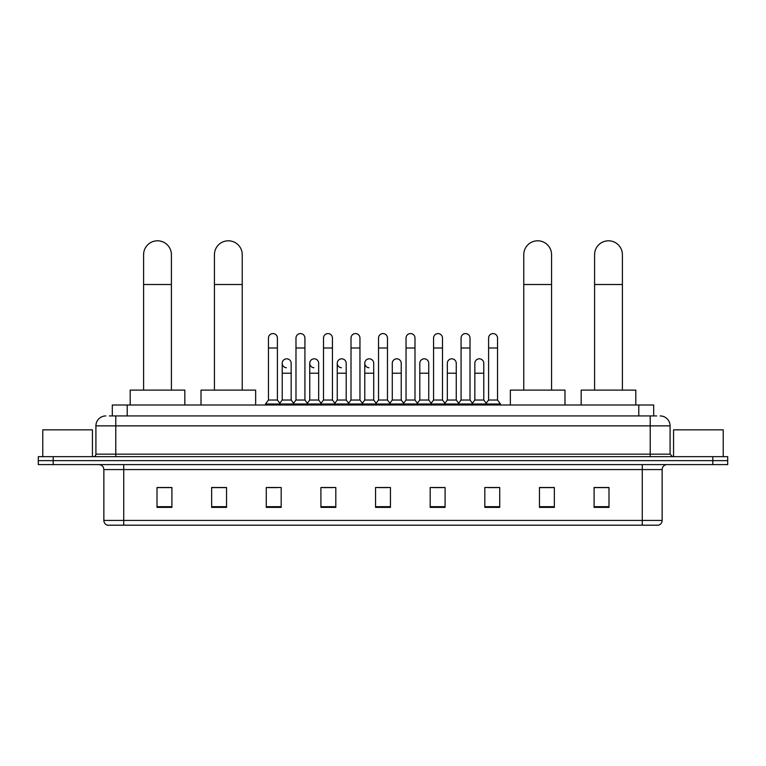 <?xml version="1.0" encoding="UTF-8"?>
<svg xmlns="http://www.w3.org/2000/svg" width="766" height="766" viewBox="0 0 766 766"><rect width="100%" height="100%" fill="white"/><g stroke="black" fill="none" stroke-linecap="round" stroke-linejoin="round"><path stroke-width="1.15" d="M112.315 415.928L112.315 405.003L653.685 405.003L653.685 415.928M109.557 415.928L656.673 415.928M109.327 415.928L115.781 415.928L115.781 425.867L95.913 425.867L95.913 454.171A2.48 2.48 0 0 1 93.433 456.66M105.852 415.928A9.929 9.929 0 0 0 95.913 425.867M660.148 415.928A9.929 9.929 0 0 1 670.087 425.867L670.087 454.171L672.567 456.66M53.199 456.66L38.3 456.66L38.3 460.634L53.199 460.634L38.3 460.634L38.3 464.608L53.199 464.608L53.199 460.634L712.801 460.634L53.199 460.634L53.199 456.66L712.801 456.66L712.801 460.634L727.7 460.634L712.801 460.634L712.801 464.608L53.199 464.608M712.801 464.608L727.7 464.608L727.7 456.66L712.801 456.66M662.14 520.43C661.996 522.814 660.809 524.404 658.559 525.198L642.272 525.198L642.272 520.43L662.14 520.43L662.14 469.568A4.969 4.969 0 0 1 667.1 464.608M642.272 525.198L107.441 525.198A4.969 4.969 0 0 1 103.86 520.43L103.86 469.568C103.573 466.551 101.916 464.905 98.9 464.608M608.989 507.37L608.989 487.502L594.09 487.502L594.09 507.37L608.989 507.37M554.354 507.37L554.354 487.502L539.456 487.502L539.456 507.37L554.354 507.37M499.719 507.37L499.719 487.502L484.821 487.502L484.821 507.37L499.719 507.37M445.084 507.37L445.084 487.502L430.186 487.502L430.186 507.37L445.084 507.37M171.91 507.37L171.91 487.502L157.011 487.502L157.011 507.37L171.91 507.37M226.544 507.37L226.544 487.502L211.646 487.502L211.646 507.37L226.544 507.37M281.179 507.37L281.179 487.502L266.281 487.502L266.281 507.37L281.179 507.37M335.814 507.37L335.814 487.502L320.916 487.502L320.916 507.37L335.814 507.37M390.449 507.37L390.449 487.502L375.551 487.502L375.551 507.37L390.449 507.37M488.095 487.607L498.034 487.607M323.003 487.607L332.932 487.607M267.966 487.607L277.905 487.607M433.068 487.607L442.997 487.607M378.031 487.607L387.969 487.607M226.544 487.607L211.646 487.607M171.91 487.607L157.011 487.607M554.354 487.607L539.456 487.607M608.989 487.607L594.09 487.607M92.437 456.66L92.437 429.841L42.772 429.841L42.772 456.66M143.596 390.105L143.596 254.705A13.903 13.903 0 0 1 157.509 240.802A13.903 13.903 0 0 1 171.412 254.705A13.903 13.903 0 0 0 157.509 240.802M171.412 390.105L171.412 254.705M184.826 405.003L184.826 390.105L130.191 390.105L130.191 405.003M214.423 390.105L214.423 254.705A13.903 13.903 0 0 1 228.335 240.802A13.903 13.903 0 0 1 242.238 254.705A13.903 13.903 0 0 0 228.335 240.802M242.238 390.105L242.238 254.705M255.653 405.003L255.653 390.105L201.018 390.105L201.018 405.003M523.762 390.105L523.762 254.705A13.903 13.903 0 0 1 537.665 240.802A13.903 13.903 0 0 1 551.577 254.705A13.903 13.903 0 0 0 537.665 240.802M551.577 390.105L551.577 254.705M564.982 405.003L564.982 390.105L510.348 390.105L510.348 405.003M594.588 390.105L594.588 254.705A13.903 13.903 0 0 1 608.491 240.802A13.903 13.903 0 0 1 622.404 254.705A13.903 13.903 0 0 0 608.491 240.802M622.404 390.105L622.404 254.705M635.809 405.003L635.809 390.105L581.174 390.105L581.174 405.003M268.464 347.984L277.407 347.984L277.407 400.034L268.464 400.034L268.464 338.045A4.472 4.472 0 0 1 273.213 333.593A4.472 4.472 0 0 1 277.407 338.045A4.472 4.472 0 0 0 273.213 333.593M268.464 400.034L265.486 404.008L265.486 405.003M277.407 400.034L280.385 404.008L265.486 404.008M295.982 400.034L295.982 347.984L304.925 347.984L304.925 400.034L295.982 400.034L293.005 404.008L280.385 404.008L280.385 405.003M295.982 347.984L295.982 338.045A4.472 4.472 0 0 1 300.732 333.593A4.472 4.472 0 0 1 304.925 338.045A4.472 4.472 0 0 0 300.732 333.593M304.925 400.034L307.903 404.008L293.005 404.008L293.005 405.003M323.501 400.034L323.501 347.984L332.434 347.984L332.434 400.034L323.501 400.034L320.514 404.008L307.903 404.008L307.903 405.003M323.501 347.984L323.501 338.045A4.472 4.472 0 0 1 328.25 333.593A4.472 4.472 0 0 1 332.434 338.045A4.472 4.472 0 0 0 328.25 333.593M332.434 400.034L335.422 404.008L320.514 404.008L320.514 405.003M351.01 400.034L351.01 347.984L359.953 347.984L359.953 400.034L351.01 400.034L348.032 404.008L335.422 404.008L335.422 405.003M351.01 347.984L351.01 338.045A4.472 4.472 0 0 1 355.769 333.593A4.472 4.472 0 0 1 359.953 338.045A4.472 4.472 0 0 0 355.769 333.593M359.953 400.034L362.931 404.008L348.032 404.008L348.032 405.003M378.528 400.034L378.528 347.984L387.472 347.984L387.472 400.034L378.528 400.034L375.551 404.008L362.931 404.008L362.931 405.003M378.528 347.984L378.528 338.045A4.472 4.472 0 0 1 383.278 333.593A4.472 4.472 0 0 1 387.472 338.045A4.472 4.472 0 0 0 383.278 333.593M387.472 400.034L390.449 404.008L375.551 404.008L375.551 405.003M406.047 400.034L406.047 347.984L414.99 347.984L414.99 400.034L406.047 400.034L403.069 404.008L390.449 404.008L390.449 405.003M406.047 347.984L406.047 338.045A4.472 4.472 0 0 1 410.796 333.593A4.472 4.472 0 0 1 414.99 338.045A4.472 4.472 0 0 0 410.796 333.593M414.99 400.034L417.968 404.008L403.069 404.008L403.069 405.003M433.566 400.034L433.566 347.984L442.499 347.984L442.499 400.034L433.566 400.034L430.578 404.008L417.968 404.008L417.968 405.003M433.566 347.984L433.566 338.045A4.472 4.472 0 0 1 438.315 333.593A4.472 4.472 0 0 1 442.499 338.045A4.472 4.472 0 0 0 438.315 333.593M442.499 400.034L445.486 404.008L430.578 404.008L430.578 405.003M461.075 400.034L461.075 347.984L470.018 347.984L470.018 400.034L461.075 400.034L458.097 404.008L445.486 404.008L445.486 405.003M461.075 347.984L461.075 338.045A4.472 4.472 0 0 1 465.833 333.593A4.472 4.472 0 0 1 470.018 338.045A4.472 4.472 0 0 0 465.833 333.593M470.018 400.034L472.995 404.008L458.097 404.008L458.097 405.003M488.593 400.034L488.593 347.984L497.536 347.984L497.536 400.034L488.593 400.034L485.615 404.008L472.995 404.008L472.995 405.003M488.593 347.984L488.593 338.045A4.472 4.472 0 0 1 493.342 333.593A4.472 4.472 0 0 1 497.536 338.045A4.472 4.472 0 0 0 493.342 333.593M497.536 400.034L500.514 404.008L485.615 404.008L485.615 405.003M500.514 404.008L500.514 405.003M286.407 367.747A4.472 4.472 0 0 1 282.223 363.285A4.472 4.472 0 0 1 286.972 358.823A4.472 4.472 0 0 1 291.166 363.285L291.166 373.214L282.223 373.214L282.223 363.285M291.166 373.214L291.166 400.034L282.223 400.034L282.223 373.214M282.223 400.034L279.81 403.251M291.166 400.034L293.57 403.251M313.926 367.747A4.472 4.472 0 0 1 309.742 363.285A4.472 4.472 0 0 1 314.491 358.823A4.472 4.472 0 0 1 318.675 363.285L318.675 373.214L309.742 373.214L309.742 363.285M318.675 373.214L318.675 400.034L309.742 400.034L309.742 373.214M309.742 400.034L307.329 403.251M318.675 400.034L321.088 403.251M341.445 367.747A4.472 4.472 0 0 1 337.251 363.285A4.472 4.472 0 0 1 342.009 358.823A4.472 4.472 0 0 1 346.194 363.285L346.194 373.214L337.251 373.214L337.251 363.285M346.194 373.214L346.194 400.034L337.251 400.034L337.251 373.214M337.251 400.034L334.847 403.251M346.194 400.034L348.607 403.251M368.963 367.747A4.472 4.472 0 0 1 364.769 363.285A4.472 4.472 0 0 1 369.518 358.823A4.472 4.472 0 0 1 373.712 363.285L373.712 373.214L364.769 373.214L364.769 363.285M373.712 373.214L373.712 400.034L364.769 400.034L364.769 373.214M364.769 400.034L362.366 403.251M373.712 400.034L376.125 403.251M392.288 363.285A4.472 4.472 0 0 1 397.037 358.823A4.472 4.472 0 0 1 401.231 363.285L401.231 373.214L392.288 373.214L392.288 363.285M401.231 373.214L401.231 400.034L392.288 400.034L392.288 373.214M392.288 400.034L389.875 403.251M401.231 400.034L403.634 403.251M419.806 363.285A4.472 4.472 0 0 1 424.555 358.823A4.472 4.472 0 0 1 428.749 363.285L428.749 373.214L419.806 373.214L419.806 363.285M428.749 373.214L428.749 400.034L419.806 400.034L419.806 373.214M419.806 400.034L417.393 403.251M428.749 400.034L431.153 403.251M447.325 363.285A4.472 4.472 0 0 1 452.074 358.823A4.472 4.472 0 0 1 456.258 363.285L456.258 373.214L447.325 373.214L447.325 363.285M456.258 373.214L456.258 400.034L447.325 400.034L447.325 373.214M447.325 400.034L444.912 403.251M456.258 400.034L458.671 403.251M474.834 363.285A4.472 4.472 0 0 1 479.593 358.823A4.472 4.472 0 0 1 483.777 363.285L483.777 373.214L474.834 373.214L474.834 363.285M483.777 373.214L483.777 400.034L474.834 400.034L474.834 373.214M474.834 400.034L472.43 403.251M483.777 400.034L486.19 403.251M723.228 456.66L723.228 429.841L673.563 429.841L673.563 456.66M127.213 415.928L127.213 405.003M638.787 415.928L638.787 405.003M115.781 456.66L115.781 454.171L670.087 454.171M95.913 454.171L115.781 454.171L115.781 425.867L650.219 425.867L650.219 456.66M670.087 425.867L650.219 425.867L650.219 415.928M642.272 464.608L642.272 469.568L103.86 469.568M662.14 469.568L642.272 469.568L642.272 520.43L123.728 520.43L123.728 525.198M103.86 520.43L123.728 520.43L123.728 464.608M390.449 506.68L375.551 506.68M335.814 506.68L320.916 506.68M281.179 506.68L266.281 506.68M226.544 506.68L211.646 506.68M171.91 506.68L157.011 506.68M445.084 506.68L430.186 506.68M499.719 506.68L484.821 506.68M554.354 506.68L539.456 506.68M608.989 506.68L594.09 506.68M143.596 284.512L171.412 284.512M214.423 284.512L242.238 284.512M523.762 284.512L551.577 284.512M594.588 284.512L622.404 284.512M277.407 347.984L277.407 338.045M304.925 347.984L304.925 338.045M332.434 347.984L332.434 338.045M359.953 347.984L359.953 338.045M387.472 347.984L387.472 338.045M414.99 347.984L414.99 338.045M442.499 347.984L442.499 338.045M470.018 347.984L470.018 338.045M497.536 347.984L497.536 338.045"/></g></svg>
